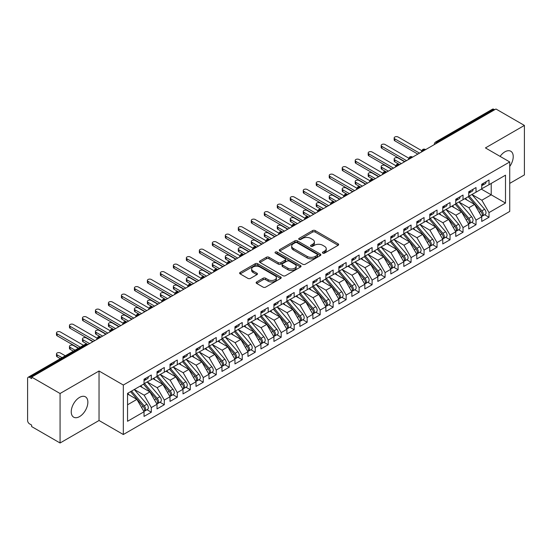 <?xml version="1.0" encoding="UTF-8"?>
<svg xmlns="http://www.w3.org/2000/svg" width="552" height="552" viewBox="0 0 552 552"><rect width="100%" height="100%" fill="white"/><g stroke="black" fill="none" stroke-linecap="round" stroke-linejoin="round"><path stroke-width="0.83" d="M322.796 253.113A1.263 0.731 0 0 0 324.576 253.113L338.128 245.295A1.801 1.042 0 0 0 338.652 244.557A1.801 1.042 0 0 0 338.128 243.818L315.178 230.57A1.801 1.042 0 0 0 312.625 230.57L299.08 238.395A1.263 0.731 0 0 0 298.715 238.906A1.263 0.731 0 0 0 299.08 239.423A1.263 0.731 0 0 0 300.868 239.423L302.62 238.409A5.768 3.333 0 0 1 310.776 238.409L312.687 239.513A5.768 3.333 0 0 1 314.378 241.873A5.768 3.333 0 0 1 312.687 244.225L310.935 245.24A1.263 0.731 0 0 0 310.569 245.75A1.263 0.731 0 0 0 310.935 246.268A1.263 0.731 0 0 0 312.722 246.268L314.474 245.254A5.768 3.333 0 0 1 322.637 245.254L324.548 246.358A5.768 3.333 0 0 1 326.239 248.717A5.768 3.333 0 0 1 324.548 251.07L322.796 252.085A1.263 0.731 0 0 0 322.423 252.595A1.263 0.731 0 0 0 322.796 253.113L322.796 252.085M79.55 416.601A11.758 6.79 120 0 0 87.23 406.244A11.758 6.79 120 0 0 85.429 396.819A11.758 6.79 120 0 0 79.55 397.406A11.758 6.79 120 0 0 71.87 407.762A11.758 6.79 120 0 0 73.678 417.181A11.758 6.79 120 0 0 79.55 416.601M509.724 166.476A11.758 6.79 120 0 0 510.793 151.241A11.758 6.79 120 0 0 504.914 151.821A11.758 6.79 120 0 0 500.098 156.388M256.659 281.948A1.801 1.042 0 0 0 256.135 282.686A1.801 1.042 0 0 0 256.659 283.417L263.097 287.137A1.801 1.042 0 0 0 265.65 287.137L280.692 278.45A1.801 1.042 0 0 0 281.216 277.718A1.801 1.042 0 0 0 280.692 276.98L257.743 263.732A1.801 1.042 0 0 0 255.196 263.732L240.148 272.419A1.801 1.042 0 0 0 239.623 273.15A1.801 1.042 0 0 0 240.148 273.889L247.924 278.38A1.801 1.042 0 0 0 250.477 278.38L256.915 274.661A1.801 1.042 0 0 0 257.446 273.923A1.801 1.042 0 0 0 256.915 273.192L253.057 270.963A4.823 2.788 0 0 1 251.643 268.996A4.823 2.788 0 0 1 254.624 266.423A4.823 2.788 0 0 1 259.882 267.023L274.986 275.745A4.823 2.788 0 0 1 276.4 277.718A4.823 2.788 0 0 1 273.419 280.285A4.823 2.788 0 0 1 268.168 279.685L265.65 278.229A1.801 1.042 0 0 0 263.097 278.229L256.659 281.948L256.659 283.417M509.724 183.388L524.4 174.915L524.4 125.428L495.958 109.006L31.63 377.085L31.63 378.582L29.546 377.382A2.753 1.594 -120 0 0 28.173 377.244A2.753 1.594 -120 0 0 27.6 378.506L27.6 420.5A2.753 1.594 -120 0 0 29.546 423.874L31.63 425.074L31.63 426.572L60.071 442.994L99.036 420.5L123.324 434.521L123.324 385.034L99.036 371.006L60.071 393.507L31.63 377.085M524.4 125.428L485.436 147.922L509.724 161.943L123.324 385.034M302.744 264.242A1.801 1.042 0 0 0 305.297 264.242L320.339 255.562A1.801 1.042 0 0 0 320.871 254.824A1.801 1.042 0 0 0 320.339 254.086L297.39 240.838A1.801 1.042 0 0 0 294.844 240.838L279.802 249.525A1.801 1.042 0 0 0 279.271 250.263A1.801 1.042 0 0 0 279.802 250.994L302.744 264.242M275.903 253.389A1.263 0.731 0 0 1 277.187 253.561L277.187 252.064L300.516 265.533A1.801 1.042 0 0 1 301.047 266.271A1.801 1.042 0 0 1 300.516 267.002L285.474 275.69A1.801 1.042 0 0 1 282.921 275.69L259.971 262.442L259.971 260.972A1.801 1.042 0 0 0 259.447 261.703A1.801 1.042 0 0 0 259.971 262.442M259.971 260.972L266.416 257.253A1.801 1.042 0 0 1 268.962 257.253L278.27 262.628A1.801 1.042 0 0 0 280.816 262.628L285.087 260.158A1.801 1.042 0 0 0 285.619 259.426A1.801 1.042 0 0 0 285.087 258.688L275.4 253.092A1.263 0.731 0 0 1 275.034 252.581A1.263 0.731 0 0 1 275.807 251.905A1.263 0.731 0 0 1 277.187 252.064M123.324 434.521L509.724 211.437L509.724 161.943M481.344 189.129L505.501 203.074L505.501 175.177L489.01 184.706L489.01 180.055L481.73 184.251L481.73 188.901L476.017 192.2L476.017 187.556L468.745 191.751L468.745 196.402L463.031 199.7L463.031 195.049L455.759 199.251L455.759 203.902L450.046 207.2L450.046 202.549L442.766 206.752L442.766 211.395L437.053 214.7L437.053 210.05L429.78 214.245L429.78 218.896L424.067 222.194L424.067 217.55L416.794 221.745L416.794 226.396L411.074 229.694L411.074 225.043L403.802 229.246L403.802 233.896L398.089 237.194L398.089 232.544L390.816 236.746L390.816 241.397L385.103 244.695L385.103 240.044L377.83 244.246L377.83 248.89L372.11 252.188L372.11 247.544L364.837 251.74L364.837 256.39L359.124 259.688L359.124 255.038L351.852 259.24L351.852 263.89L346.138 267.189L346.138 262.538L338.866 266.74L338.866 271.391L333.146 274.689L333.146 270.038L325.873 274.24L325.873 278.884L320.16 282.189L320.16 277.539L312.887 281.734L312.887 286.385L307.174 289.683L307.174 285.039L299.902 289.234L299.902 293.885L294.181 297.183L294.181 292.532L286.909 296.734L286.909 301.385L281.196 304.683L281.196 300.033L273.923 304.235L273.923 308.878L268.21 312.184L268.21 307.533L260.93 311.728L260.93 316.379L255.217 319.677L255.217 315.033L247.945 319.228L247.945 323.879L242.231 327.177L242.231 322.527L234.959 326.729L234.959 331.379L229.246 334.678L229.246 330.027L221.966 334.229L221.966 338.88L216.253 342.178L216.253 337.527L208.98 341.722L208.98 346.373L203.267 349.671L203.267 345.028L195.994 349.223L195.994 353.873L190.274 357.172L190.274 352.521L183.002 356.723L183.002 361.374L177.289 364.672L177.289 360.021L170.016 364.223L170.016 368.874L164.303 372.172L164.303 367.522L157.03 371.724L157.03 376.367L151.31 379.672L151.31 375.022L144.037 379.217L144.037 383.868L127.546 393.39L127.546 421.286L144.037 411.764L136.896 399.393L127.546 393.99M505.501 203.074L489.01 212.596L481.861 200.224L471.994 194.525M484.69 214.756L489.01 217.246L489.01 212.596M489.01 217.246L481.73 221.449L481.73 216.798L476.017 220.096L468.876 207.724L459.002 202.025L471.615 216.75L468.883 218.33A3.671 2.118 60 0 1 470.304 221.821A3.671 2.118 60 0 1 469.545 223.498A3.671 2.118 60 0 1 468.952 223.67M471.705 222.256L476.017 224.747L476.017 220.096M476.017 224.747L468.745 228.949L468.745 224.298L463.031 227.596L455.89 215.225L446.016 209.525L458.622 224.25L455.897 225.823A3.671 2.118 60 0 1 457.318 229.315A3.671 2.118 60 0 1 456.552 230.998A3.671 2.118 60 0 1 455.959 231.171M458.712 229.756L463.031 232.247L463.031 227.596M463.031 232.247L455.759 236.442L455.759 231.799L450.046 235.097L442.897 222.725L433.03 217.026M445.726 237.25L450.046 239.747L450.046 235.097M450.046 239.747L442.766 243.943L442.766 239.292L437.053 242.59L429.911 230.218L420.037 224.519L432.651 239.251L429.918 240.824A3.671 2.118 60 0 1 431.34 244.315A3.671 2.118 60 0 1 430.581 245.999A3.671 2.118 60 0 1 429.987 246.164M432.74 244.75L437.053 247.241L437.053 242.59M437.053 247.241L429.78 251.443L429.78 246.792L424.067 250.09L416.926 237.719L407.052 232.019M419.748 252.25L424.067 254.741L424.067 250.09M424.067 254.741L416.794 258.943L416.794 254.293L411.074 257.591L403.933 245.219L394.066 239.52L406.672 254.244L403.947 255.817A3.671 2.118 60 0 1 405.361 259.316A3.671 2.118 60 0 1 404.602 260.993A3.671 2.118 60 0 1 404.009 261.165M406.762 259.75L411.074 262.241L411.074 257.591M411.074 262.241L403.802 266.437L403.802 261.793L398.089 265.091L390.947 252.719L381.073 247.02M393.769 267.244L398.089 269.742L398.089 265.091M398.089 269.742L390.816 273.937L390.816 269.286L385.103 272.591L377.954 260.213L368.087 254.513M380.783 274.744L385.103 277.235L385.103 272.591M385.103 277.235L377.83 281.437L377.83 276.787L372.11 280.085L364.969 267.713L355.102 262.014M367.798 282.244L372.11 284.735L372.11 280.085M372.11 284.735L364.837 288.938L364.837 284.287L359.124 287.585L351.983 275.213L342.109 269.514L354.722 284.239L351.99 285.819A3.671 2.118 60 0 1 353.411 289.31A3.671 2.118 60 0 1 352.652 290.987A3.671 2.118 60 0 1 352.052 291.159M354.805 289.745L359.124 292.236L359.124 287.585M359.124 292.236L351.852 296.431L351.852 291.787L346.138 295.085L338.99 282.714L329.123 277.014M341.819 297.238L346.138 299.736L346.138 295.085M346.138 299.736L338.866 303.931L338.866 299.281L333.146 302.586L326.004 290.207L316.13 284.508L328.744 299.239L326.018 300.812A3.671 2.118 60 0 1 327.433 304.304A3.671 2.118 60 0 1 326.674 305.987A3.671 2.118 60 0 1 326.08 306.153M328.833 304.738L333.146 307.229L333.146 302.586M333.146 307.229L325.873 311.431L325.873 306.781L320.16 310.079L313.018 297.707L303.145 292.008M315.841 312.239L320.16 314.73L320.16 310.079M320.16 314.73L312.887 318.932L312.887 314.281L307.174 317.579L300.026 305.208L290.159 299.508M302.855 319.739L307.174 322.23L307.174 317.579M307.174 322.23L299.902 326.432L299.902 321.781L294.181 325.08L287.04 312.708L277.166 307.009M289.869 327.239L294.181 329.73L294.181 325.08M294.181 329.73L286.909 333.925L286.909 329.282L281.196 332.58L274.054 320.208L264.18 314.509L276.787 329.233L274.061 330.807A3.671 2.118 60 0 1 275.482 334.298A3.671 2.118 60 0 1 274.717 335.982A3.671 2.118 60 0 1 274.123 336.154M276.876 334.733L281.196 337.224L281.196 332.58M281.196 337.224L273.923 341.426L273.923 336.775L268.21 340.073L261.062 327.702L251.194 322.002M263.89 342.233L268.21 344.724L268.21 340.073M268.21 344.724L260.93 348.926L260.93 344.275L255.217 347.574L248.076 335.202L238.202 329.503L250.815 344.227L248.083 345.807A3.671 2.118 60 0 1 249.504 349.299A3.671 2.118 60 0 1 248.745 350.975A3.671 2.118 60 0 1 248.152 351.148M250.905 349.733L255.217 352.224L255.217 347.574M255.217 352.224L247.945 356.426L247.945 351.776L242.231 355.074L235.09 342.702L225.216 337.003L237.822 351.727L235.097 353.301A3.671 2.118 60 0 1 236.518 356.792A3.671 2.118 60 0 1 235.752 358.476A3.671 2.118 60 0 1 235.159 358.648M237.912 357.234L242.231 359.725L242.231 355.074M242.231 359.725L234.959 363.92L234.959 359.276L229.246 362.574L222.097 350.203L212.23 344.503M224.926 364.727L229.246 367.225L229.246 362.574M229.246 367.225L221.966 371.42L221.966 366.769L216.253 370.075L209.111 357.696L199.237 351.997L211.851 366.728L209.118 368.301A3.671 2.118 60 0 1 210.54 371.793A3.671 2.118 60 0 1 209.781 373.476A3.671 2.118 60 0 1 209.187 373.642M211.94 372.227L216.253 374.718L216.253 370.075M216.253 374.718L208.98 378.92L208.98 374.27L203.267 377.568L196.126 365.196L186.252 359.497M198.948 379.728L203.267 382.219L203.267 377.568M203.267 382.219L195.994 386.421L195.994 381.77L190.274 385.068L183.133 372.697L173.266 366.997L185.872 381.722L183.147 383.302A3.671 2.118 60 0 1 184.561 386.793A3.671 2.118 60 0 1 183.802 388.47A3.671 2.118 60 0 1 183.209 388.642M185.962 387.228L190.274 389.719L190.274 385.068M190.274 389.719L183.002 393.914L183.002 389.27L177.289 392.569L170.147 380.197L160.273 374.497M172.969 394.721L177.289 397.219L177.289 392.569M177.289 397.219L170.016 401.414L170.016 396.764L164.303 400.069L157.154 387.69L147.287 381.991M159.983 402.222L164.303 404.713L164.303 400.069M164.303 404.713L157.03 408.915L157.03 404.264L151.31 407.562L144.169 395.191L134.295 389.491M146.998 409.722L151.31 412.213L151.31 407.562M151.31 412.213L144.037 416.415L144.037 411.764M144.037 383.716L151.31 379.672M127.546 404.788L136.896 399.393M157.03 376.222L164.303 372.172M144.169 395.191L149.882 391.892L140.015 386.193M157.03 404.264L149.882 391.892M170.016 368.722L177.289 364.672M157.154 387.69L162.874 384.392L153.001 378.693M170.016 396.764L162.874 384.392M183.002 361.222L190.274 357.172M170.147 380.197L175.86 376.892L165.986 371.192M183.002 389.27L175.86 376.892M195.994 353.722L203.267 349.671M183.133 372.697L188.846 369.398L178.979 363.699M195.994 381.77L188.846 369.398M208.98 346.228L216.253 342.178M196.126 365.196L201.839 361.898L191.965 356.199M208.98 374.27L201.839 361.898M221.966 338.728L229.246 334.678M209.111 357.696L214.825 354.398L204.951 348.698M221.966 366.769L214.825 354.398M234.959 331.228L242.231 327.177M222.097 350.203L227.81 346.897L217.943 341.198M234.959 359.276L227.81 346.897M247.945 323.727L255.217 319.677M235.09 342.702L240.803 339.404L230.929 333.705M247.945 351.776L240.803 339.404M260.93 316.227L268.21 312.184M248.076 335.202L253.789 331.904L243.922 326.204M260.93 344.275L253.789 331.904M273.923 308.734L281.196 304.683M261.062 327.702L266.782 324.403L256.908 318.704M273.923 336.775L266.782 324.403M286.909 301.233L294.181 297.183M274.054 320.208L279.767 316.903L269.893 311.204M286.909 329.282L279.767 316.903M299.902 293.733L307.174 289.683M287.04 312.708L292.753 309.41L282.886 303.71M299.902 321.781L292.753 309.41M312.887 286.233L320.16 282.189M300.026 305.208L305.746 301.909L295.872 296.21M312.887 314.281L305.746 301.909M325.873 278.739L333.146 274.689M313.018 297.707L318.732 294.409L308.858 288.71M325.873 306.781L318.732 294.409M338.866 271.239L346.138 267.189M326.004 290.207L331.717 286.909L321.85 281.209M338.866 299.281L331.717 286.909M351.852 263.739L359.124 259.688M338.99 282.714L344.71 279.409L334.836 273.716M351.852 291.787L344.71 279.409M364.837 256.238L372.11 252.188M351.983 275.213L357.696 271.915L347.822 266.216M364.837 284.287L357.696 271.915M377.83 248.745L385.103 244.695M364.969 267.713L370.682 264.415L360.815 258.715M377.83 276.787L370.682 264.415M390.816 241.245L398.089 237.194M377.954 260.213L383.674 256.915L373.801 251.215M390.816 269.286L383.674 256.915M403.802 233.744L411.074 229.694M390.947 252.719L396.66 249.414L386.786 243.715M403.802 261.793L396.66 249.414M416.794 226.244L424.067 222.194M403.933 245.219L409.646 241.921L399.779 236.221M416.794 254.293L409.646 241.921M429.78 218.751L437.053 214.7M416.926 237.719L422.639 234.421L412.765 228.721M429.78 246.792L422.639 234.421M442.766 211.25L450.046 207.2M429.911 230.218L435.625 226.92L425.751 221.221M442.766 239.292L435.625 226.92M455.759 203.75L463.031 199.7M442.897 222.725L448.61 219.42L438.743 213.721M455.759 231.799L448.61 219.42M468.745 196.25L476.017 192.2M455.89 215.225L461.603 211.927L451.729 206.227M468.745 224.298L461.603 211.927M494.654 109.751L493.874 109.303L437.087 142.092L437.867 142.54M435.528 143.893A2.753 1.594 120 0 1 437.087 142.092A2.753 1.594 60 0 0 435.707 141.954L492.501 109.165A2.753 1.594 60 0 1 493.874 109.303M481.73 188.749L489.01 184.706M481.861 200.224L491.218 194.828L491.218 183.43L505.501 175.177M468.876 207.724L474.589 204.426L464.722 198.727M481.73 216.798L474.589 204.426M60.071 393.507L60.071 442.994M99.036 420.5L99.036 371.006M424.812 150.075L424.033 149.626A2.753 1.594 -120 0 0 422.653 149.488A2.753 1.594 -120 0 0 422.625 149.509L421.342 151.841A2.753 1.594 0 0 0 421.369 152.062M411.827 157.575L411.047 157.127A2.753 1.594 -120 0 0 409.667 156.989A2.753 1.594 -120 0 0 409.632 157.01L408.356 159.335A2.753 1.594 0 0 0 408.383 159.562M398.834 165.076L398.054 164.627A2.753 1.594 -120 0 0 396.681 164.489A2.753 1.594 -120 0 0 396.647 164.51L395.363 166.835A2.753 1.594 0 0 0 395.391 167.063M385.848 172.576L385.068 172.127A2.753 1.594 -120 0 0 383.688 171.989A2.753 1.594 -120 0 0 383.661 172.01L382.377 174.335A2.753 1.594 0 0 0 382.405 174.563M372.862 180.069L372.082 179.621A2.753 1.594 -120 0 0 370.702 179.49A2.753 1.594 -120 0 0 370.668 179.503L369.392 181.836A2.753 1.594 0 0 0 369.419 182.063M359.869 187.57L359.09 187.121A2.753 1.594 -120 0 0 357.717 186.983A2.753 1.594 -120 0 0 357.682 187.004L356.399 189.336A2.753 1.594 0 0 0 356.426 189.557M346.884 195.07L346.104 194.621A2.753 1.594 -120 0 0 344.724 194.483A2.753 1.594 -120 0 0 344.696 194.504L343.413 196.829A2.753 1.594 0 0 0 343.441 197.057M333.898 202.57L333.118 202.122A2.753 1.594 -120 0 0 331.738 201.984A2.753 1.594 -120 0 0 331.704 202.004L330.427 204.33A2.753 1.594 0 0 0 330.455 204.557M320.905 210.07L320.125 209.615A2.753 1.594 -120 0 0 318.752 209.484A2.753 1.594 -120 0 0 318.718 209.498L317.434 211.83A2.753 1.594 0 0 0 317.462 212.058M307.919 217.564L307.14 217.115A2.753 1.594 -120 0 0 305.76 216.977A2.753 1.594 -120 0 0 305.732 216.998L304.449 219.33A2.753 1.594 0 0 0 304.476 219.551L304.449 219.33M294.934 225.064L294.154 224.616A2.753 1.594 -120 0 0 292.774 224.478A2.753 1.594 -120 0 0 292.739 224.498L291.463 226.824A2.753 1.594 0 0 0 291.49 227.051M281.941 232.564L281.161 232.116A2.753 1.594 -120 0 0 279.788 231.978A2.753 1.594 -120 0 0 279.754 231.999L278.47 234.324A2.753 1.594 0 0 0 278.498 234.552L278.47 234.324M268.955 240.065L268.175 239.609A2.753 1.594 -120 0 0 266.795 239.478A2.753 1.594 -120 0 0 266.768 239.492L265.484 241.824A2.753 1.594 0 0 0 265.512 242.052M255.962 247.558L255.19 247.11A2.753 1.594 -120 0 0 253.81 246.972A2.753 1.594 -120 0 0 253.775 246.992L252.492 249.325A2.753 1.594 0 0 0 252.526 249.545M242.977 255.058L242.197 254.61A2.753 1.594 -120 0 0 240.824 254.472A2.753 1.594 -120 0 0 240.789 254.493L239.506 256.818A2.753 1.594 0 0 0 239.533 257.046M229.991 262.559L229.211 262.11A2.753 1.594 -120 0 0 227.831 261.972A2.753 1.594 -120 0 0 227.803 261.993L226.52 264.318A2.753 1.594 0 0 0 226.548 264.546M216.998 270.059L216.218 269.604A2.753 1.594 -120 0 0 214.845 269.473A2.753 1.594 -120 0 0 214.811 269.493L213.527 271.819A2.753 1.594 0 0 0 213.555 272.046M204.012 277.552L203.233 277.104A2.753 1.594 -120 0 0 201.853 276.966A2.753 1.594 -120 0 0 201.825 276.987L200.542 279.319A2.753 1.594 0 0 0 200.569 279.547M191.026 285.053L190.247 284.604A2.753 1.594 -120 0 0 188.867 284.466A2.753 1.594 -120 0 0 188.832 284.487L187.556 286.819A2.753 1.594 0 0 0 187.583 287.04M178.034 292.553L177.254 292.105A2.753 1.594 -120 0 0 175.881 291.967A2.753 1.594 -120 0 0 175.846 291.987L174.563 294.313A2.753 1.594 0 0 0 174.591 294.54M165.048 300.053L164.268 299.605A2.753 1.594 -120 0 0 162.888 299.467A2.753 1.594 -120 0 0 162.861 299.488L161.577 301.813A2.753 1.594 0 0 0 161.605 302.041M152.062 307.554L151.282 307.098A2.753 1.594 -120 0 0 149.902 306.967A2.753 1.594 -120 0 0 149.868 306.981L148.591 309.313A2.753 1.594 0 0 0 148.619 309.541M139.07 315.047L138.29 314.599A2.753 1.594 -120 0 0 136.917 314.461A2.753 1.594 -120 0 0 136.882 314.481L135.599 316.813A2.753 1.594 0 0 0 135.626 317.034M126.084 322.547L125.304 322.099A2.753 1.594 -120 0 0 123.924 321.961A2.753 1.594 -120 0 0 123.896 321.982L122.613 324.307A2.753 1.594 0 0 0 122.641 324.535M113.098 330.048L112.318 329.599A2.753 1.594 -120 0 0 110.938 329.461A2.753 1.594 -120 0 0 110.904 329.482L109.627 331.807A2.753 1.594 0 0 0 109.655 332.035M100.105 337.548L99.325 337.093A2.753 1.594 -120 0 0 97.952 336.962A2.753 1.594 -120 0 0 97.918 336.975L96.635 339.307A2.753 1.594 0 0 0 96.662 339.535M323.299 253.292L324.548 252.568A5.768 3.333 0 0 0 326.239 250.215L326.239 248.717M314.378 241.873L314.378 243.37A5.768 3.333 0 0 1 312.687 245.723L311.445 246.447M338.1 245.309L315.178 232.075A1.801 1.042 0 0 0 312.625 232.075L299.584 239.602M320.339 254.086L320.339 255.562L297.39 242.342A1.801 1.042 0 0 0 294.844 242.342L279.823 251.008M317.152 255.341A1.263 0.731 0 0 0 317.524 254.824A1.263 0.731 0 0 0 317.152 254.306L297.01 242.68A1.263 0.731 0 0 0 295.223 242.68L293.374 243.749A5.768 3.333 0 0 0 291.684 246.102A5.768 3.333 0 0 0 293.374 248.455L307.147 256.404A5.768 3.333 0 0 0 315.302 256.404L317.152 255.341L317.152 256.839A1.263 0.731 0 0 0 317.524 256.321L317.524 254.824M291.684 246.102L291.684 247.6A5.768 3.333 0 0 0 293.374 249.959L293.374 248.455M317.152 256.839L315.302 257.908A5.768 3.333 0 0 1 307.147 257.908L293.374 249.959M259.999 262.455L266.416 258.75L266.416 257.253M285.619 259.426L285.619 260.923A1.801 1.042 0 0 1 285.087 261.662L280.816 264.125A1.801 1.042 0 0 1 278.27 264.125L268.962 258.75A1.801 1.042 0 0 0 266.416 258.75M277.187 253.561L300.495 267.016M287.923 268.203A4.823 2.788 0 0 0 293.181 268.803A4.823 2.788 0 0 0 296.162 266.23A4.823 2.788 0 0 0 294.747 264.263L289.427 261.193A1.801 1.042 0 0 0 286.874 261.193L282.603 263.656A1.801 1.042 0 0 0 282.072 264.394A1.801 1.042 0 0 0 282.603 265.126L287.923 268.203L287.923 269.7A4.823 2.788 0 0 0 293.181 270.308A4.823 2.788 0 0 0 296.162 267.734L296.162 266.23M282.072 264.394L282.072 265.892A1.801 1.042 0 0 0 282.603 266.63L282.603 265.126M287.923 269.7L282.603 266.63M276.4 277.718L276.4 279.215A4.823 2.788 0 0 1 273.419 281.789A4.823 2.788 0 0 1 268.168 281.182L265.65 279.733A1.801 1.042 0 0 0 263.097 279.733L256.687 283.431M251.643 268.996L251.643 270.494A4.823 2.788 0 0 0 253.057 272.46L253.057 270.963M256.894 274.675L253.057 272.46M280.664 278.463L257.743 265.229A1.801 1.042 0 0 0 255.196 265.229L240.175 273.902M469.248 196.112L481.875 210.829A3.671 2.118 60 0 1 483.29 214.321A3.671 2.118 60 0 1 482.531 216.004L485.256 214.424A3.671 2.118 -120 0 0 486.022 212.748A3.671 2.118 -120 0 0 484.601 209.256L471.974 194.539M482.531 216.004A3.671 2.118 60 0 1 481.937 216.17M468.206 196.712L480.833 211.43A3.671 2.118 60 0 1 482.255 214.921A3.671 2.118 60 0 1 481.585 216.543M394.846 159.88L394.846 161.833A2.298 1.325 180 0 1 394.169 160.894L394.169 158.948A2.298 1.325 0 0 0 394.846 159.88L401.338 163.633M404.582 161.757L398.089 158.01A2.298 1.325 0 0 0 395.584 157.72A2.298 1.325 0 0 0 394.169 158.948M466.978 200.031L465.481 198.285M394.846 161.833L399.434 164.489A2.753 1.594 120 0 0 398.054 164.627A2.753 1.594 120 0 0 396.564 166.387M481.73 185.679A3.671 2.118 -120 0 0 482.255 184.182A3.671 2.118 -120 0 0 482.248 183.954M481.937 185.431A3.671 2.118 -120 0 0 482.531 185.265A3.671 2.118 -120 0 0 483.29 183.581A3.671 2.118 -120 0 0 483.283 183.361M486.015 181.78A3.671 2.118 60 0 1 486.022 182.008A3.671 2.118 60 0 1 485.256 183.692L482.531 185.265M421.631 150.606L398.089 137.013A2.298 1.325 -0 0 0 395.584 136.724A2.298 1.325 -0 0 0 394.169 137.952A2.298 1.325 -0 0 0 394.846 138.883L394.846 140.836A2.298 1.325 180 0 1 394.169 139.897L394.169 137.952M417.829 154.111L394.846 140.836M419.52 153.132L394.846 138.883M469.545 223.498L472.27 221.925A3.671 2.118 -120 0 0 473.029 220.241A3.671 2.118 -120 0 0 471.615 216.75M455.221 204.212L467.848 218.93A3.671 2.118 60 0 1 469.262 222.422A3.671 2.118 60 0 1 468.6 224.043M381.853 167.38L381.853 169.333A2.298 1.325 180 0 1 381.184 168.394L381.184 166.442A2.298 1.325 0 0 0 381.853 167.38L388.346 171.134M391.596 169.257L385.103 165.51A2.298 1.325 0 0 0 382.598 165.22A2.298 1.325 0 0 0 381.184 166.442M453.992 207.531L452.495 205.786M381.853 169.333L386.662 172.107M456.262 203.612L468.883 218.33M456.552 230.998L459.285 229.425A3.671 2.118 -120 0 0 460.044 227.741A3.671 2.118 -120 0 0 458.622 224.25M442.235 211.706L454.862 226.423A3.671 2.118 60 0 1 456.276 229.915A3.671 2.118 60 0 1 455.607 231.536M368.867 174.88L368.867 176.833A2.298 1.325 180 0 1 368.191 175.895L368.191 173.942A2.298 1.325 0 0 0 368.867 174.88L375.36 178.627M378.61 176.757L372.11 173.004A2.298 1.325 0 0 0 369.612 172.721A2.298 1.325 0 0 0 368.191 173.942M441 215.025L439.502 213.286M368.867 176.833L373.456 179.49A2.753 1.594 120 0 0 372.082 179.621A2.753 1.594 120 0 0 370.585 181.387M443.27 211.105L455.897 225.823M430.284 218.606L442.911 233.323A3.671 2.118 60 0 1 444.325 236.815A3.671 2.118 60 0 1 443.566 238.498L446.292 236.925A3.671 2.118 -120 0 0 447.058 235.242A3.671 2.118 -120 0 0 445.636 231.75L433.009 217.033M443.566 238.498A3.671 2.118 60 0 1 442.973 238.671M429.242 219.206L441.869 233.924A3.671 2.118 60 0 1 443.291 237.415A3.671 2.118 60 0 1 442.621 239.037M355.874 182.381L355.874 184.327A2.298 1.325 180 0 1 355.205 183.388L355.205 181.442A2.298 1.325 0 0 0 355.874 182.381L362.374 186.127M365.617 184.251L359.124 180.504A2.298 1.325 0 0 0 356.62 180.214A2.298 1.325 0 0 0 355.205 181.442M428.014 222.525L426.517 220.779M355.874 184.327L360.684 187.1M430.581 245.999L433.306 244.419A3.671 2.118 -120 0 0 434.065 242.742A3.671 2.118 -120 0 0 432.651 239.251M416.256 226.706L428.883 241.424A3.671 2.118 60 0 1 430.298 244.915A3.671 2.118 60 0 1 429.635 246.537M342.889 189.881L342.889 191.827A2.298 1.325 180 0 1 342.219 190.888L342.219 188.943A2.298 1.325 0 0 0 342.889 189.881L349.382 193.628M352.631 191.751L346.138 188.004A2.298 1.325 0 0 0 343.634 187.714A2.298 1.325 0 0 0 342.219 188.943M415.028 230.025L413.531 228.28M342.889 191.827L347.484 194.483A2.753 1.594 120 0 0 346.104 194.621A2.753 1.594 120 0 0 344.607 196.381M417.298 226.106L429.918 240.824M468.745 193.179A3.671 2.118 -120 0 0 469.262 191.682A3.671 2.118 -120 0 0 469.255 191.454M468.952 192.931A3.671 2.118 -120 0 0 469.545 192.765A3.671 2.118 -120 0 0 470.304 191.082A3.671 2.118 -120 0 0 470.297 190.854M473.023 189.281A3.671 2.118 60 0 1 473.029 189.508A3.671 2.118 60 0 1 472.27 191.185L469.545 192.765M408.646 158.107L385.103 144.514A2.298 1.325 -0 0 0 382.598 144.224A2.298 1.325 -0 0 0 381.184 145.445A2.298 1.325 -0 0 0 381.853 146.383L381.853 148.336A2.298 1.325 180 0 1 381.184 147.398L381.184 145.445M404.844 161.605L381.853 148.336M406.534 160.632L381.853 146.383M455.759 200.68A3.671 2.118 -120 0 0 456.276 199.182A3.671 2.118 -120 0 0 456.269 198.955M455.959 200.431A3.671 2.118 -120 0 0 456.552 200.259A3.671 2.118 -120 0 0 457.318 198.582A3.671 2.118 -120 0 0 457.311 198.354M460.037 196.781A3.671 2.118 60 0 1 460.044 197.002A3.671 2.118 60 0 1 459.285 198.685L456.552 200.259M395.66 165.6L372.11 152.007A2.298 1.325 -0 0 0 369.612 151.724A2.298 1.325 -0 0 0 368.191 152.945A2.298 1.325 -0 0 0 368.867 153.884L368.867 155.836A2.298 1.325 180 0 1 368.191 154.898L368.191 152.945M391.858 169.105L368.867 155.836M393.541 168.132L368.867 153.884M442.766 208.18A3.671 2.118 -120 0 0 443.291 206.676A3.671 2.118 -120 0 0 443.284 206.455M442.973 207.931A3.671 2.118 -120 0 0 443.566 207.759A3.671 2.118 -120 0 0 444.325 206.075A3.671 2.118 -120 0 0 444.319 205.855M447.051 204.281A3.671 2.118 60 0 1 447.058 204.502A3.671 2.118 60 0 1 446.292 206.186L443.566 207.759M382.667 173.1L359.124 159.507A2.298 1.325 -0 0 0 356.62 159.218A2.298 1.325 -0 0 0 355.205 160.446A2.298 1.325 -0 0 0 355.874 161.384L355.874 163.33A2.298 1.325 180 0 1 355.205 162.391L355.205 160.446M378.865 176.605L355.874 163.33M380.556 175.633L355.874 161.384M429.78 215.673A3.671 2.118 -120 0 0 430.298 214.176A3.671 2.118 -120 0 0 430.291 213.955M429.987 215.425A3.671 2.118 -120 0 0 430.581 215.259A3.671 2.118 -120 0 0 431.34 213.576A3.671 2.118 -120 0 0 431.333 213.355M434.058 211.775A3.671 2.118 60 0 1 434.065 212.002A3.671 2.118 60 0 1 433.306 213.686L430.581 215.259M369.681 180.601L346.138 167.008A2.298 1.325 -0 0 0 343.634 166.718A2.298 1.325 -0 0 0 342.219 167.946A2.298 1.325 -0 0 0 342.889 168.884L342.889 170.83A2.298 1.325 180 0 1 342.219 169.892L342.219 167.946M365.879 184.106L342.889 170.83M367.57 183.126L342.889 168.884M404.305 233.606L416.932 248.324A3.671 2.118 60 0 1 418.354 251.815A3.671 2.118 60 0 1 417.588 253.492L420.32 251.919A3.671 2.118 -120 0 0 421.079 250.242A3.671 2.118 -120 0 0 419.658 246.751L407.038 232.026M417.588 253.492A3.671 2.118 60 0 1 416.995 253.665M403.271 234.207L415.891 248.924A3.671 2.118 60 0 1 417.312 252.416A3.671 2.118 60 0 1 416.643 254.037M329.903 197.374L329.903 199.327A2.298 1.325 180 0 1 329.227 198.389L329.227 196.436A2.298 1.325 0 0 0 329.903 197.374L336.396 201.128M339.639 199.251L333.146 195.505A2.298 1.325 0 0 0 330.648 195.215A2.298 1.325 0 0 0 329.227 196.436M402.035 237.526L400.538 235.78M329.903 199.327L334.491 201.984A2.753 1.594 120 0 0 333.118 202.122A2.753 1.594 120 0 0 331.621 203.881M416.794 223.174A3.671 2.118 -120 0 0 417.312 221.676A3.671 2.118 -120 0 0 417.305 221.449M416.995 222.925A3.671 2.118 -120 0 0 417.588 222.76A3.671 2.118 -120 0 0 418.354 221.076A3.671 2.118 -120 0 0 418.347 220.848M421.072 219.275A3.671 2.118 60 0 1 421.079 219.503A3.671 2.118 60 0 1 420.32 221.179L417.588 222.76M356.695 188.101L333.146 174.508A2.298 1.325 -0 0 0 330.648 174.218A2.298 1.325 -0 0 0 329.227 175.439A2.298 1.325 -0 0 0 329.903 176.378L329.903 178.33A2.298 1.325 180 0 1 329.227 177.392L329.227 175.439M352.894 191.599L329.903 178.33M354.577 190.626L329.903 176.378M404.602 260.993L407.328 259.419A3.671 2.118 -120 0 0 408.094 257.736A3.671 2.118 -120 0 0 406.672 254.244M390.278 241.7L402.905 256.418A3.671 2.118 60 0 1 404.326 259.909A3.671 2.118 60 0 1 403.657 261.538M316.91 204.875L316.91 206.827A2.298 1.325 180 0 1 316.241 205.889L316.241 203.936A2.298 1.325 0 0 0 316.91 204.875L323.41 208.621M326.653 206.752L320.16 202.998A2.298 1.325 0 0 0 317.655 202.715A2.298 1.325 0 0 0 316.241 203.936M389.05 245.026L387.552 243.28M316.91 206.827L321.505 209.484A2.753 1.594 120 0 0 320.125 209.615A2.753 1.594 120 0 0 318.635 211.381M391.32 241.1L403.947 255.817M378.334 248.6L390.954 263.318A3.671 2.118 60 0 1 392.375 266.809A3.671 2.118 60 0 1 391.616 268.493L394.342 266.92A3.671 2.118 -120 0 0 395.101 265.236A3.671 2.118 -120 0 0 393.686 261.745L381.059 247.027M391.616 268.493A3.671 2.118 60 0 1 391.016 268.665M377.292 249.2L389.919 263.918A3.671 2.118 60 0 1 391.333 267.409A3.671 2.118 60 0 1 390.671 269.031M303.924 212.375L303.924 214.321A2.298 1.325 180 0 1 303.255 213.389L303.255 211.437A2.298 1.325 0 0 0 303.924 212.375L310.417 216.122M313.667 214.245L307.174 210.498A2.298 1.325 0 0 0 304.669 210.208A2.298 1.325 0 0 0 303.255 211.437M376.064 252.519L374.566 250.774M303.924 214.321L308.52 216.977A2.753 1.594 120 0 0 307.14 217.115A2.753 1.594 120 0 0 305.642 218.882M365.341 256.1L377.968 270.818A3.671 2.118 60 0 1 379.39 274.31A3.671 2.118 60 0 1 378.624 275.993L381.356 274.42A3.671 2.118 -120 0 0 382.115 272.736A3.671 2.118 -120 0 0 380.694 269.245L368.067 254.527M378.624 275.993A3.671 2.118 60 0 1 378.03 276.159M364.306 256.701L376.926 271.418A3.671 2.118 60 0 1 378.348 274.91A3.671 2.118 60 0 1 377.678 276.531M290.938 219.875L290.938 221.821A2.298 1.325 180 0 1 290.262 220.883L290.262 218.937A2.298 1.325 0 0 0 290.938 219.875L297.431 223.622M300.674 221.745L294.181 217.999A2.298 1.325 0 0 0 291.684 217.709A2.298 1.325 0 0 0 290.262 218.937M363.071 260.02L361.574 258.274M290.938 221.821L295.527 224.478A2.753 1.594 120 0 0 294.154 224.616A2.753 1.594 120 0 0 292.657 226.375M403.802 230.674A3.671 2.118 -120 0 0 404.326 229.177A3.671 2.118 -120 0 0 404.319 228.949M404.009 230.425A3.671 2.118 -120 0 0 404.602 230.253A3.671 2.118 -120 0 0 405.361 228.576A3.671 2.118 -120 0 0 405.354 228.349M408.087 226.775A3.671 2.118 60 0 1 408.094 226.996A3.671 2.118 60 0 1 407.328 228.68L404.602 230.253M343.703 195.594L320.16 182.001A2.298 1.325 -0 0 0 317.655 181.718A2.298 1.325 -0 0 0 316.241 182.94A2.298 1.325 -0 0 0 316.91 183.878L316.91 185.831A2.298 1.325 180 0 1 316.241 184.892L316.241 182.94M339.901 199.1L316.91 185.831M341.591 198.127L316.91 183.878M390.816 238.174A3.671 2.118 -120 0 0 391.333 236.67A3.671 2.118 -120 0 0 391.327 236.449M391.016 237.926A3.671 2.118 -120 0 0 391.616 237.753A3.671 2.118 -120 0 0 392.375 236.07A3.671 2.118 -120 0 0 392.368 235.849M395.094 234.276A3.671 2.118 60 0 1 395.101 234.496A3.671 2.118 60 0 1 394.342 236.18L391.616 237.753M330.717 203.095L307.174 189.502A2.298 1.325 -0 0 0 304.669 189.212A2.298 1.325 -0 0 0 303.255 190.44A2.298 1.325 -0 0 0 303.924 191.378L303.924 193.324A2.298 1.325 180 0 1 303.255 192.393L303.255 190.44M326.915 206.6L303.924 193.324M328.606 205.627L303.924 191.378M377.83 245.668A3.671 2.118 -120 0 0 378.348 244.17A3.671 2.118 -120 0 0 378.341 243.95M378.03 245.426A3.671 2.118 -120 0 0 378.624 245.254A3.671 2.118 -120 0 0 379.39 243.57A3.671 2.118 -120 0 0 379.383 243.349M382.108 241.769A3.671 2.118 60 0 1 382.115 241.997A3.671 2.118 60 0 1 381.356 243.68L378.624 245.254M317.731 210.595L294.181 197.002A2.298 1.325 -0 0 0 291.684 196.712A2.298 1.325 -0 0 0 290.262 197.94A2.298 1.325 -0 0 0 290.938 198.879L290.938 200.825A2.298 1.325 180 0 1 290.262 199.886L290.262 197.94M313.922 214.1L290.938 200.825M315.613 213.12L290.938 198.879M352.355 263.601L364.982 278.318A3.671 2.118 60 0 1 366.397 281.81A3.671 2.118 60 0 1 365.638 283.493L368.363 281.913A3.671 2.118 -120 0 0 369.122 280.237A3.671 2.118 -120 0 0 367.708 276.745L355.081 262.027M365.638 283.493A3.671 2.118 60 0 1 365.044 283.659M351.313 264.201L363.94 278.919A3.671 2.118 60 0 1 365.362 282.41A3.671 2.118 60 0 1 364.693 284.032M277.946 227.369L277.946 229.321A2.298 1.325 180 0 1 277.276 228.383L277.276 226.43A2.298 1.325 0 0 0 277.946 227.369L284.439 231.122M287.689 229.246L281.196 225.499A2.298 1.325 0 0 0 278.691 225.209A2.298 1.325 0 0 0 277.276 226.43M350.085 267.52L348.588 265.774M277.946 229.321L282.541 231.978A2.753 1.594 120 0 0 281.161 232.116A2.753 1.594 120 0 0 279.671 233.875M364.837 253.168A3.671 2.118 -120 0 0 365.362 251.671A3.671 2.118 -120 0 0 365.355 251.443M365.044 252.919A3.671 2.118 -120 0 0 365.638 252.754A3.671 2.118 -120 0 0 366.397 251.07A3.671 2.118 -120 0 0 366.39 250.843M369.115 249.269A3.671 2.118 60 0 1 369.122 249.497A3.671 2.118 60 0 1 368.363 251.174L365.638 252.754M304.738 218.095L281.196 204.502A2.298 1.325 -0 0 0 278.691 204.212A2.298 1.325 -0 0 0 277.276 205.441A2.298 1.325 -0 0 0 277.946 206.372L277.946 208.325A2.298 1.325 180 0 1 277.276 207.386L277.276 205.441M300.937 221.593L277.946 208.325M302.627 220.621L277.946 206.372M352.652 290.987L355.378 289.414A3.671 2.118 -120 0 0 356.137 287.73A3.671 2.118 -120 0 0 354.722 284.239M338.328 271.694L350.955 286.419A3.671 2.118 60 0 1 352.369 289.91A3.671 2.118 60 0 1 351.707 291.532M264.96 234.869L264.96 236.822A2.298 1.325 180 0 1 264.291 235.883L264.291 233.931A2.298 1.325 0 0 0 264.96 234.869L271.453 238.616M274.703 236.746L268.21 232.992A2.298 1.325 0 0 0 265.705 232.709A2.298 1.325 0 0 0 264.291 233.931M337.099 275.02L335.602 273.274M264.96 236.822L269.555 239.478A2.753 1.594 120 0 0 268.175 239.609A2.753 1.594 120 0 0 266.678 241.376M339.363 271.101L351.99 285.819M351.852 260.668A3.671 2.118 -120 0 0 352.369 259.171A3.671 2.118 -120 0 0 352.362 258.943M352.052 260.42A3.671 2.118 -120 0 0 352.652 260.247A3.671 2.118 -120 0 0 353.411 258.571A3.671 2.118 -120 0 0 353.404 258.343M356.13 256.77A3.671 2.118 60 0 1 356.137 256.99A3.671 2.118 60 0 1 355.378 258.674L352.652 260.247M291.753 225.589L268.21 211.996A2.298 1.325 -0 0 0 265.705 211.713A2.298 1.325 -0 0 0 264.291 212.934A2.298 1.325 -0 0 0 264.96 213.872L264.96 215.825A2.298 1.325 180 0 1 264.291 214.887L264.291 212.934M287.951 229.094L264.96 215.825M289.634 228.121L264.96 213.872M326.377 278.594L339.004 293.312A3.671 2.118 60 0 1 340.418 296.803A3.671 2.118 60 0 1 339.659 298.487L342.385 296.914A3.671 2.118 -120 0 0 343.151 295.23A3.671 2.118 -120 0 0 341.729 291.739L329.102 277.021M339.659 298.487A3.671 2.118 60 0 1 339.066 298.66M325.342 279.195L337.962 293.912A3.671 2.118 60 0 1 339.383 297.404A3.671 2.118 60 0 1 338.714 299.025M251.974 242.369L251.974 244.315A2.298 1.325 180 0 1 251.298 243.384L251.298 241.431A2.298 1.325 0 0 0 251.974 242.369L258.467 246.116M261.71 244.246L255.217 240.493A2.298 1.325 0 0 0 252.719 240.21A2.298 1.325 0 0 0 251.298 241.431M324.107 282.514L322.609 280.768M251.974 244.315L256.563 246.972A2.753 1.594 120 0 0 255.19 247.11A2.753 1.594 120 0 0 253.692 248.876M338.866 268.168A3.671 2.118 -120 0 0 339.383 266.664A3.671 2.118 -120 0 0 339.376 266.443M339.066 267.92A3.671 2.118 -120 0 0 339.659 267.748A3.671 2.118 -120 0 0 340.418 266.064A3.671 2.118 -120 0 0 340.411 265.843M343.144 264.27A3.671 2.118 60 0 1 343.151 264.491A3.671 2.118 60 0 1 342.385 266.174L339.659 267.748M278.76 233.089L255.217 219.496A2.298 1.325 -0 0 0 252.719 219.213A2.298 1.325 -0 0 0 251.298 220.434A2.298 1.325 -0 0 0 251.974 221.373L251.974 223.318A2.298 1.325 180 0 1 251.298 222.387L251.298 220.434M274.958 236.594L251.974 223.318M276.649 235.621L251.974 221.373M326.674 305.987L329.399 304.414A3.671 2.118 -120 0 0 330.158 302.731A3.671 2.118 -120 0 0 328.744 299.239M312.349 286.695L324.976 301.413A3.671 2.118 60 0 1 326.398 304.904A3.671 2.118 60 0 1 325.728 306.526M238.982 249.87L238.982 251.815A2.298 1.325 180 0 1 238.312 250.877L238.312 248.931A2.298 1.325 0 0 0 238.982 249.87L245.474 253.616M248.724 251.74L242.231 247.993A2.298 1.325 0 0 0 239.727 247.703A2.298 1.325 0 0 0 238.312 248.931M311.121 290.014L309.624 288.268M238.982 251.815L243.791 254.589M313.391 286.095L326.018 300.812M325.873 275.669A3.671 2.118 -120 0 0 326.398 274.165A3.671 2.118 -120 0 0 326.391 273.944M326.08 275.42A3.671 2.118 -120 0 0 326.674 275.248A3.671 2.118 -120 0 0 327.433 273.564A3.671 2.118 -120 0 0 327.426 273.343M330.151 271.77A3.671 2.118 60 0 1 330.158 271.991A3.671 2.118 60 0 1 329.399 273.675L326.674 275.248M265.774 240.589L242.231 226.996A2.298 1.325 -0 0 0 239.727 226.706A2.298 1.325 -0 0 0 238.312 227.935A2.298 1.325 -0 0 0 238.982 228.873L238.982 230.819A2.298 1.325 180 0 1 238.312 229.88L238.312 227.935M261.972 244.094L238.982 230.819M263.663 243.115L238.982 228.873M300.398 293.595L313.025 308.313A3.671 2.118 60 0 1 314.447 311.804A3.671 2.118 60 0 1 313.681 313.488L316.413 311.908A3.671 2.118 -120 0 0 317.172 310.231A3.671 2.118 -120 0 0 315.758 306.739L303.131 292.022M313.681 313.488A3.671 2.118 60 0 1 313.087 313.653M299.363 294.195L311.99 308.913A3.671 2.118 60 0 1 313.405 312.404A3.671 2.118 60 0 1 312.736 314.026M225.996 257.363L225.996 259.316A2.298 1.325 180 0 1 225.319 258.377L225.319 256.432A2.298 1.325 0 0 0 225.996 257.363L232.489 261.117M235.738 259.24L229.246 255.493A2.298 1.325 0 0 0 226.741 255.203A2.298 1.325 0 0 0 225.319 256.432M298.128 297.514L296.638 295.768M225.996 259.316L230.584 261.972A2.753 1.594 120 0 0 229.211 262.11A2.753 1.594 120 0 0 227.714 263.87M312.887 283.162A3.671 2.118 -120 0 0 313.405 281.665A3.671 2.118 -120 0 0 313.398 281.437M313.087 282.914A3.671 2.118 -120 0 0 313.681 282.748A3.671 2.118 -120 0 0 314.447 281.065A3.671 2.118 -120 0 0 314.44 280.844M317.165 279.264A3.671 2.118 60 0 1 317.172 279.491A3.671 2.118 60 0 1 316.413 281.175L313.681 282.748M252.788 248.089L229.246 234.496A2.298 1.325 -0 0 0 226.741 234.207A2.298 1.325 -0 0 0 225.319 235.435A2.298 1.325 -0 0 0 225.996 236.366L225.996 238.319A2.298 1.325 180 0 1 225.319 237.381L225.319 235.435M248.987 251.595L225.996 238.319M250.67 250.615L225.996 236.366M287.413 301.095L300.04 315.813A3.671 2.118 60 0 1 301.454 319.304A3.671 2.118 60 0 1 300.695 320.981L303.421 319.408A3.671 2.118 -120 0 0 304.186 317.724A3.671 2.118 -120 0 0 302.765 314.233L290.138 299.515M300.695 320.981A3.671 2.118 60 0 1 300.102 321.154M286.371 301.696L298.998 316.413A3.671 2.118 60 0 1 300.419 319.905A3.671 2.118 60 0 1 299.75 321.526M213.01 264.863L213.01 266.816A2.298 1.325 180 0 1 212.334 265.878L212.334 263.925A2.298 1.325 0 0 0 213.01 264.863L219.503 268.617M222.746 266.74L216.253 262.987A2.298 1.325 0 0 0 213.755 262.704A2.298 1.325 0 0 0 212.334 263.925M285.142 305.014L283.645 303.269M213.01 266.816L217.598 269.473A2.753 1.594 120 0 0 216.218 269.604A2.753 1.594 120 0 0 214.728 271.37M299.902 290.662A3.671 2.118 -120 0 0 300.419 289.165A3.671 2.118 -120 0 0 300.412 288.938M300.102 290.414A3.671 2.118 -120 0 0 300.695 290.248A3.671 2.118 -120 0 0 301.454 288.565A3.671 2.118 -120 0 0 301.447 288.337M304.18 286.764A3.671 2.118 60 0 1 304.186 286.992A3.671 2.118 60 0 1 303.421 288.668L300.695 290.248M239.796 255.59L216.253 241.99A2.298 1.325 -0 0 0 213.755 241.707A2.298 1.325 -0 0 0 212.334 242.928A2.298 1.325 -0 0 0 213.01 243.867L213.01 245.819A2.298 1.325 180 0 1 212.334 244.881L212.334 242.928M235.994 259.088L213.01 245.819M237.684 258.115L213.01 243.867M274.427 308.589L287.054 323.306A3.671 2.118 60 0 1 288.468 326.798A3.671 2.118 60 0 1 287.709 328.481L290.435 326.908A3.671 2.118 -120 0 0 291.194 325.225A3.671 2.118 -120 0 0 289.779 321.733L277.152 307.015M287.709 328.481A3.671 2.118 60 0 1 287.116 328.654M273.385 309.189L286.012 323.907A3.671 2.118 60 0 1 287.426 327.398A3.671 2.118 60 0 1 286.764 329.02M200.017 272.364L200.017 274.316A2.298 1.325 180 0 1 199.348 273.378L199.348 271.425A2.298 1.325 0 0 0 200.017 272.364L206.51 276.11M209.76 274.24L203.267 270.487A2.298 1.325 0 0 0 200.762 270.204A2.298 1.325 0 0 0 199.348 271.425M272.157 312.508L270.659 310.769M200.017 274.316L204.613 276.966A2.753 1.594 120 0 0 203.233 277.104A2.753 1.594 120 0 0 201.742 278.87M286.909 298.163A3.671 2.118 -120 0 0 287.426 296.659A3.671 2.118 -120 0 0 287.419 296.438M287.116 297.914A3.671 2.118 -120 0 0 287.709 297.742A3.671 2.118 -120 0 0 288.468 296.065A3.671 2.118 -120 0 0 288.461 295.837M291.187 294.264A3.671 2.118 60 0 1 291.194 294.485A3.671 2.118 60 0 1 290.435 296.169L287.709 297.742M226.81 263.083L203.267 249.49A2.298 1.325 -0 0 0 200.762 249.207A2.298 1.325 -0 0 0 199.348 250.429A2.298 1.325 -0 0 0 200.017 251.367L200.017 253.32A2.298 1.325 180 0 1 199.348 252.381L199.348 250.429M223.008 266.588L200.017 253.32M224.698 265.615L200.017 251.367M274.717 335.982L277.449 334.408A3.671 2.118 -120 0 0 278.208 332.725A3.671 2.118 -120 0 0 276.787 329.233M260.399 316.689L273.026 331.407A3.671 2.118 60 0 1 274.441 334.898A3.671 2.118 60 0 1 273.771 336.52M187.031 279.864L187.031 281.81A2.298 1.325 180 0 1 186.355 280.871L186.355 278.926A2.298 1.325 0 0 0 187.031 279.864L193.524 283.611M196.774 281.734L190.274 277.987A2.298 1.325 0 0 0 187.777 277.697A2.298 1.325 0 0 0 186.355 278.926M259.164 320.008L257.667 318.262M187.031 281.81L191.62 284.466A2.753 1.594 120 0 0 190.247 284.604A2.753 1.594 120 0 0 188.749 286.364M261.434 316.089L274.061 330.807M273.923 305.663A3.671 2.118 -120 0 0 274.441 304.159A3.671 2.118 -120 0 0 274.434 303.938M274.123 305.415A3.671 2.118 -120 0 0 274.717 305.242A3.671 2.118 -120 0 0 275.482 303.559A3.671 2.118 -120 0 0 275.476 303.338M278.201 301.765A3.671 2.118 60 0 1 278.208 301.985A3.671 2.118 60 0 1 277.449 303.669L274.717 305.242M213.824 270.583L190.274 256.99A2.298 1.325 -0 0 0 187.777 256.701A2.298 1.325 -0 0 0 186.355 257.929A2.298 1.325 -0 0 0 187.031 258.867L187.031 260.813A2.298 1.325 180 0 1 186.355 259.875L186.355 257.929M210.022 274.089L187.031 260.813M211.706 273.116L187.031 258.867M248.448 323.589L261.075 338.307A3.671 2.118 60 0 1 262.49 341.798A3.671 2.118 60 0 1 261.731 343.482L264.456 341.902A3.671 2.118 -120 0 0 265.222 340.225A3.671 2.118 -120 0 0 263.801 336.734L251.174 322.016M261.731 343.482A3.671 2.118 60 0 1 261.137 343.648M247.406 324.19L260.033 338.907A3.671 2.118 60 0 1 261.455 342.399A3.671 2.118 60 0 1 260.785 344.02M174.046 287.357L174.046 289.31A2.298 1.325 180 0 1 173.369 288.372L173.369 286.426A2.298 1.325 0 0 0 174.046 287.357L180.538 291.111M183.781 289.234L177.289 285.487A2.298 1.325 0 0 0 174.784 285.198A2.298 1.325 0 0 0 173.369 286.426M246.178 327.508L244.681 325.763M174.046 289.31L178.634 291.967A2.753 1.594 120 0 0 177.254 292.105A2.753 1.594 120 0 0 175.764 293.864M260.93 313.156A3.671 2.118 -120 0 0 261.455 311.659A3.671 2.118 -120 0 0 261.448 311.438M261.137 312.908A3.671 2.118 -120 0 0 261.731 312.742A3.671 2.118 -120 0 0 262.49 311.059A3.671 2.118 -120 0 0 262.483 310.838M265.215 309.258A3.671 2.118 60 0 1 265.222 309.486A3.671 2.118 60 0 1 264.456 311.169L261.731 312.742M200.831 278.084L177.289 264.491A2.298 1.325 -0 0 0 174.784 264.201A2.298 1.325 -0 0 0 173.369 265.429A2.298 1.325 -0 0 0 174.046 266.361L174.046 268.313A2.298 1.325 180 0 1 173.369 267.375L173.369 265.429M197.029 281.589L174.046 268.313M198.72 280.609L174.046 266.361M248.745 350.975L251.47 349.402A3.671 2.118 -120 0 0 252.23 347.719A3.671 2.118 -120 0 0 250.815 344.227M234.421 331.69L247.048 346.408A3.671 2.118 60 0 1 248.462 349.899A3.671 2.118 60 0 1 247.8 351.52M161.053 294.858L161.053 296.81A2.298 1.325 180 0 1 160.384 295.872L160.384 293.919A2.298 1.325 0 0 0 161.053 294.858L167.546 298.611M170.796 296.734L164.303 292.988A2.298 1.325 0 0 0 161.798 292.698A2.298 1.325 0 0 0 160.384 293.919M233.192 335.009L231.695 333.263M161.053 296.81L165.862 299.584M235.462 331.09L248.083 345.807M247.945 320.657A3.671 2.118 -120 0 0 248.462 319.159A3.671 2.118 -120 0 0 248.455 318.932M248.152 320.408A3.671 2.118 -120 0 0 248.745 320.243A3.671 2.118 -120 0 0 249.504 318.559A3.671 2.118 -120 0 0 249.497 318.332M252.223 316.758A3.671 2.118 60 0 1 252.23 316.986A3.671 2.118 60 0 1 251.47 318.663L248.745 320.243M187.846 285.584L164.303 271.991A2.298 1.325 -0 0 0 161.798 271.701A2.298 1.325 -0 0 0 160.384 272.923A2.298 1.325 -0 0 0 161.053 273.861L161.053 275.814A2.298 1.325 180 0 1 160.384 274.875L160.384 272.923M184.044 289.082L161.053 275.814M185.734 288.109L161.053 273.861M235.752 358.476L238.485 356.902A3.671 2.118 -120 0 0 239.244 355.219A3.671 2.118 -120 0 0 237.822 351.727M221.435 339.183L234.062 353.901A3.671 2.118 60 0 1 235.476 357.392A3.671 2.118 60 0 1 234.807 359.014M148.067 302.358L148.067 304.311A2.298 1.325 180 0 1 147.391 303.372L147.391 301.42A2.298 1.325 0 0 0 148.067 302.358L154.56 306.105M157.81 304.235L151.31 300.481A2.298 1.325 0 0 0 148.812 300.198A2.298 1.325 0 0 0 147.391 301.42M220.2 342.502L218.702 340.763M148.067 304.311L152.656 306.967A2.753 1.594 120 0 0 151.282 307.098A2.753 1.594 120 0 0 149.785 308.865M222.47 338.583L235.097 353.301M234.959 328.157A3.671 2.118 -120 0 0 235.476 326.66A3.671 2.118 -120 0 0 235.469 326.432M235.159 327.909A3.671 2.118 -120 0 0 235.752 327.736A3.671 2.118 -120 0 0 236.518 326.059A3.671 2.118 -120 0 0 236.511 325.832M239.237 324.259A3.671 2.118 60 0 1 239.244 324.479A3.671 2.118 60 0 1 238.485 326.163L235.752 327.736M174.86 293.077L151.31 279.484A2.298 1.325 -0 0 0 148.812 279.202A2.298 1.325 -0 0 0 147.391 280.423A2.298 1.325 -0 0 0 148.067 281.361L148.067 283.314A2.298 1.325 180 0 1 147.391 282.376L147.391 280.423M171.058 296.583L148.067 283.314M172.741 295.61L148.067 281.361M209.484 346.083L222.111 360.801A3.671 2.118 60 0 1 223.525 364.292A3.671 2.118 60 0 1 222.767 365.976L225.492 364.403A3.671 2.118 -120 0 0 226.258 362.719A3.671 2.118 -120 0 0 224.837 359.228L212.209 344.51M222.767 365.976A3.671 2.118 60 0 1 222.173 366.148M208.442 346.684L221.069 361.401A3.671 2.118 60 0 1 222.49 364.893A3.671 2.118 60 0 1 221.821 366.514M135.074 309.858L135.074 311.804A2.298 1.325 180 0 1 134.405 310.866L134.405 308.92A2.298 1.325 0 0 0 135.074 309.858L141.574 313.605M144.817 311.728L138.324 307.981A2.298 1.325 0 0 0 135.82 307.692A2.298 1.325 0 0 0 134.405 308.92M207.214 350.002L205.717 348.257M135.074 311.804L139.884 314.578M221.966 335.657A3.671 2.118 -120 0 0 222.49 334.153A3.671 2.118 -120 0 0 222.484 333.932M222.173 335.409A3.671 2.118 -120 0 0 222.767 335.236A3.671 2.118 -120 0 0 223.525 333.553A3.671 2.118 -120 0 0 223.519 333.332M226.251 331.759A3.671 2.118 60 0 1 226.258 331.98A3.671 2.118 60 0 1 225.492 333.663L222.767 335.236M161.867 300.578L138.324 286.985A2.298 1.325 -0 0 0 135.82 286.695A2.298 1.325 -0 0 0 134.405 287.923A2.298 1.325 -0 0 0 135.074 288.862L135.074 290.807A2.298 1.325 180 0 1 134.405 289.869L134.405 287.923M158.065 304.083L135.074 290.807M159.756 303.11L135.074 288.862M209.781 373.476L212.506 371.903A3.671 2.118 -120 0 0 213.265 370.219A3.671 2.118 -120 0 0 211.851 366.728M195.456 354.184L208.083 368.902A3.671 2.118 60 0 1 209.498 372.393A3.671 2.118 60 0 1 208.835 374.014M122.089 317.359L122.089 319.304A2.298 1.325 180 0 1 121.419 318.366L121.419 316.42A2.298 1.325 0 0 0 122.089 317.359L128.581 321.105M131.831 319.228L125.338 315.482A2.298 1.325 0 0 0 122.834 315.192A2.298 1.325 0 0 0 121.419 316.42M194.228 357.503L192.731 355.757M122.089 319.304L126.684 321.961A2.753 1.594 120 0 0 125.304 322.099A2.753 1.594 120 0 0 123.807 323.858M196.498 353.584L209.118 368.301M208.98 343.151A3.671 2.118 -120 0 0 209.498 341.653A3.671 2.118 -120 0 0 209.491 341.433M209.187 342.909A3.671 2.118 -120 0 0 209.781 342.737A3.671 2.118 -120 0 0 210.54 341.053A3.671 2.118 -120 0 0 210.533 340.832M213.258 339.252A3.671 2.118 60 0 1 213.265 339.48A3.671 2.118 60 0 1 212.506 341.164L209.781 342.737M148.881 308.078L125.338 294.485A2.298 1.325 -0 0 0 122.834 294.195A2.298 1.325 -0 0 0 121.419 295.423A2.298 1.325 -0 0 0 122.089 296.362L122.089 298.308A2.298 1.325 180 0 1 121.419 297.369L121.419 295.423M145.079 311.583L122.089 298.308M146.77 310.603L122.089 296.362M183.505 361.084L196.132 375.802A3.671 2.118 60 0 1 197.554 379.293A3.671 2.118 60 0 1 196.788 380.97L199.52 379.397A3.671 2.118 -120 0 0 200.279 377.72A3.671 2.118 -120 0 0 198.858 374.228L186.238 359.511M196.788 380.97A3.671 2.118 60 0 1 196.195 381.142M182.47 361.684L195.091 376.402A3.671 2.118 60 0 1 196.512 379.893A3.671 2.118 60 0 1 195.843 381.515M109.103 324.852L109.103 326.805A2.298 1.325 180 0 1 108.427 325.866L108.427 323.914A2.298 1.325 0 0 0 109.103 324.852L115.596 328.606M118.839 326.729L112.346 322.982A2.298 1.325 0 0 0 109.848 322.692A2.298 1.325 0 0 0 108.427 323.914M181.235 365.003L179.738 363.257M109.103 326.805L113.691 329.461A2.753 1.594 120 0 0 112.318 329.599A2.753 1.594 120 0 0 110.821 331.359M195.994 350.651A3.671 2.118 -120 0 0 196.512 349.154A3.671 2.118 -120 0 0 196.505 348.926M196.195 350.403A3.671 2.118 -120 0 0 196.788 350.237A3.671 2.118 -120 0 0 197.554 348.553A3.671 2.118 -120 0 0 197.547 348.326M200.272 346.753A3.671 2.118 60 0 1 200.279 346.98A3.671 2.118 60 0 1 199.52 348.657L196.788 350.237M135.895 315.578L112.346 301.985A2.298 1.325 -0 0 0 109.848 301.696A2.298 1.325 -0 0 0 108.427 302.917A2.298 1.325 -0 0 0 109.103 303.855L109.103 305.808A2.298 1.325 180 0 1 108.427 304.87L108.427 302.917M132.094 319.077L109.103 305.808M133.777 318.104L109.103 303.855M183.802 388.47L186.528 386.897A3.671 2.118 -120 0 0 187.294 385.213A3.671 2.118 -120 0 0 185.872 381.722M169.478 369.178L182.105 383.895A3.671 2.118 60 0 1 183.526 387.387A3.671 2.118 60 0 1 182.857 389.015M96.11 332.352L96.11 334.305A2.298 1.325 180 0 1 95.441 333.367L95.441 331.414A2.298 1.325 0 0 0 96.11 332.352L102.61 336.099M105.853 334.229L99.36 330.475A2.298 1.325 0 0 0 96.855 330.193A2.298 1.325 0 0 0 95.441 331.414M168.25 372.503L166.752 370.758M96.11 334.305L100.705 336.962A2.753 1.594 120 0 0 99.325 337.093A2.753 1.594 120 0 0 97.835 338.859M170.52 368.584L183.147 383.302M183.002 358.151A3.671 2.118 -120 0 0 183.526 356.654A3.671 2.118 -120 0 0 183.519 356.426M183.209 357.903A3.671 2.118 -120 0 0 183.802 357.731A3.671 2.118 -120 0 0 184.561 356.054A3.671 2.118 -120 0 0 184.554 355.826M187.287 354.253A3.671 2.118 60 0 1 187.294 354.474A3.671 2.118 60 0 1 186.528 356.157L183.802 357.731M122.903 323.072L99.36 309.479A2.298 1.325 -0 0 0 96.855 309.196A2.298 1.325 -0 0 0 95.441 310.417A2.298 1.325 -0 0 0 96.11 311.356L96.11 313.308A2.298 1.325 180 0 1 95.441 312.37L95.441 310.417M119.101 326.577L96.11 313.308M120.791 325.604L96.11 311.356M157.534 376.078L170.154 390.795A3.671 2.118 60 0 1 171.575 394.287A3.671 2.118 60 0 1 170.816 395.97L173.542 394.397A3.671 2.118 -120 0 0 174.301 392.713A3.671 2.118 -120 0 0 172.886 389.222L160.259 374.504M170.816 395.97A3.671 2.118 60 0 1 170.216 396.143M156.492 376.678L169.119 391.396A3.671 2.118 60 0 1 170.534 394.887A3.671 2.118 60 0 1 169.871 396.508M83.124 339.853L83.124 341.798A2.298 1.325 180 0 1 82.455 340.867L82.455 338.914A2.298 1.325 0 0 0 83.124 339.853L89.617 343.599M92.867 341.722L86.374 337.976A2.298 1.325 0 0 0 83.869 337.686A2.298 1.325 0 0 0 82.455 338.914M155.264 379.997L153.766 378.251M83.124 341.798L87.72 344.455A2.753 1.594 120 0 0 86.34 344.593L29.546 377.382M170.016 365.652A3.671 2.118 -120 0 0 170.534 364.147A3.671 2.118 -120 0 0 170.527 363.927M170.216 365.403A3.671 2.118 -120 0 0 170.816 365.231A3.671 2.118 -120 0 0 171.575 363.547A3.671 2.118 -120 0 0 171.569 363.326M174.294 361.753A3.671 2.118 60 0 1 174.301 361.974A3.671 2.118 60 0 1 173.542 363.658L170.816 365.231M109.917 330.572L86.374 316.979A2.298 1.325 -0 0 0 83.869 316.696A2.298 1.325 -0 0 0 82.455 317.917A2.298 1.325 -0 0 0 83.124 318.856L83.124 320.802A2.298 1.325 180 0 1 82.455 319.87L82.455 317.917M106.115 334.077L83.124 320.802M107.806 333.104L83.124 318.856M144.541 383.578L157.168 398.296A3.671 2.118 60 0 1 158.59 401.787A3.671 2.118 60 0 1 157.824 403.471L160.556 401.897A3.671 2.118 -120 0 0 161.315 400.214A3.671 2.118 -120 0 0 159.894 396.722L147.267 382.005M157.824 403.471A3.671 2.118 60 0 1 157.23 403.636M143.506 384.178L156.126 398.896A3.671 2.118 60 0 1 157.548 402.387A3.671 2.118 60 0 1 156.878 404.009M70.138 347.353L70.138 349.299A2.298 1.325 180 0 1 69.462 348.36L69.462 346.414A2.298 1.325 0 0 0 70.138 347.353L75.044 350.182M78.294 348.312L73.381 345.476A2.298 1.325 0 0 0 70.884 345.186A2.298 1.325 0 0 0 69.462 346.414M142.271 387.497L140.774 385.751M70.138 349.299L73.354 351.162M157.03 373.152A3.671 2.118 -120 0 0 157.548 371.648A3.671 2.118 -120 0 0 157.541 371.427M157.23 372.904A3.671 2.118 -120 0 0 157.824 372.731A3.671 2.118 -120 0 0 158.59 371.047A3.671 2.118 -120 0 0 158.583 370.827M161.308 369.247A3.671 2.118 60 0 1 161.315 369.474A3.671 2.118 60 0 1 160.556 371.158L157.824 372.731M96.931 338.072L73.381 324.479A2.298 1.325 -0 0 0 70.884 324.19A2.298 1.325 -0 0 0 69.462 325.418A2.298 1.325 -0 0 0 70.138 326.356L70.138 328.302A2.298 1.325 180 0 1 69.462 327.364L69.462 325.418M93.122 341.578L70.138 328.302M94.813 340.598L70.138 326.356M131.555 391.078L144.182 405.796A3.671 2.118 60 0 1 145.597 409.287A3.671 2.118 60 0 1 144.838 410.971L147.563 409.391A3.671 2.118 -120 0 0 148.322 407.714A3.671 2.118 -120 0 0 146.908 404.223L134.281 389.505M144.838 410.971A3.671 2.118 60 0 1 144.244 411.137M130.513 391.678L143.14 406.396A3.671 2.118 60 0 1 144.562 409.888A3.671 2.118 60 0 1 143.893 411.509M57.146 354.846L57.146 356.799A2.298 1.325 180 0 1 56.476 355.861L56.476 353.915A2.298 1.325 0 0 0 57.146 354.846L62.059 357.682M65.302 355.805L60.396 352.976A2.298 1.325 0 0 0 57.891 352.687A2.298 1.325 0 0 0 56.476 353.915M129.285 394.997L127.788 393.252M57.146 356.799L60.368 358.655M144.037 380.645A3.671 2.118 -120 0 0 144.562 379.148A3.671 2.118 -120 0 0 144.555 378.92M144.244 380.397A3.671 2.118 -120 0 0 144.838 380.231A3.671 2.118 -120 0 0 145.597 378.548A3.671 2.118 -120 0 0 145.59 378.32M148.315 376.747A3.671 2.118 60 0 1 148.322 376.975A3.671 2.118 60 0 1 147.563 378.651L144.838 380.231M83.483 345.31L60.396 331.98A2.298 1.325 -0 0 0 57.891 331.69A2.298 1.325 -0 0 0 56.476 332.918A2.298 1.325 -0 0 0 57.146 333.85L57.146 335.802A2.298 1.325 180 0 1 56.476 334.864L56.476 332.918M78.55 348.16L57.146 335.802M80.24 347.18L57.146 333.85M87.119 345.041L86.34 344.593A2.753 1.594 -120 0 0 84.96 344.455L28.173 377.244M425.62 149.613L425.413 149.488A2.753 1.594 120 0 0 424.033 149.626A2.753 1.594 120 0 0 422.542 151.393M412.634 157.113L412.42 156.989A2.753 1.594 120 0 0 411.047 157.127A2.753 1.594 120 0 0 409.549 158.886M386.655 172.107L386.448 171.989A2.753 1.594 120 0 0 385.068 172.127A2.753 1.594 120 0 0 383.571 173.887M360.677 187.107L360.47 186.983A2.753 1.594 120 0 0 359.09 187.121A2.753 1.594 120 0 0 357.599 188.887M243.784 254.596L243.577 254.472A2.753 1.594 120 0 0 242.197 254.61A2.753 1.594 120 0 0 240.707 256.37M165.855 299.584L165.648 299.467A2.753 1.594 120 0 0 164.268 299.605A2.753 1.594 120 0 0 162.771 301.364M139.877 314.585L139.67 314.461A2.753 1.594 120 0 0 138.29 314.599A2.753 1.594 120 0 0 136.799 316.365M324.548 252.568L324.548 251.07M310.935 246.268L310.935 245.24M312.687 245.723L312.687 244.225M299.08 239.423L299.08 238.395M312.625 232.075L312.625 230.57M315.178 232.075L315.178 230.57M338.128 245.295L338.128 243.818M279.802 250.994L279.802 249.525M294.844 242.342L294.844 240.838M297.39 242.342L297.39 240.838M307.147 257.908L307.147 256.404M315.302 257.908L315.302 256.404M268.962 258.75L268.962 257.253M278.27 264.125L278.27 262.628M280.816 264.125L280.816 262.628M285.087 261.662L285.087 260.158M300.516 267.002L300.516 265.533M263.097 279.733L263.097 278.229M265.65 279.733L265.65 278.229M268.168 281.182L268.168 279.685M256.915 274.661L256.915 273.192M240.148 273.889L240.148 272.419M255.196 265.229L255.196 263.732M257.743 265.229L257.743 263.732M280.692 278.45L280.692 276.98M480.833 211.43L479.184 212.382M484.601 209.256L481.875 210.829M467.848 218.93L466.198 219.882M454.862 226.423L453.206 227.383M441.869 233.924L440.22 234.876M445.636 231.75L442.911 233.323M428.883 241.424L427.234 242.376M415.891 248.924L414.241 249.877M419.658 246.751L416.932 248.324M402.905 256.418L401.256 257.377M389.919 263.918L388.263 264.87M393.686 261.745L390.954 263.318M376.926 271.418L375.277 272.371M380.694 269.245L377.968 270.818M363.94 278.919L362.291 279.871M367.708 276.745L364.982 278.318M350.955 286.419L349.299 287.371M337.962 293.912L336.313 294.865M341.729 291.739L339.004 293.312M324.976 301.413L323.327 302.365M311.99 308.913L310.334 309.865M315.758 306.739L313.025 308.313M298.998 316.413L297.349 317.365M302.765 314.233L300.04 315.813M286.012 323.907L284.363 324.859M289.779 321.733L287.054 323.306M273.026 331.407L271.37 332.359M260.033 338.907L258.384 339.859M263.801 336.734L261.075 338.307M247.048 346.408L245.398 347.36M234.062 353.901L232.406 354.86M221.069 361.401L219.42 362.353M224.837 359.228L222.111 360.801M208.083 368.902L206.434 369.854M195.091 376.402L193.441 377.354M198.858 374.228L196.132 375.802M182.105 383.895L180.456 384.854M169.119 391.396L167.463 392.348M172.886 389.222L170.154 390.795M156.126 398.896L154.477 399.848M159.894 396.722L157.168 398.296M143.14 406.396L141.491 407.348M146.908 404.223L144.182 405.796M425.413 149.488A2.753 2.753 0 0 0 422.653 149.488M435.707 141.954A2.753 2.753 0 0 0 434.334 144.341M412.42 156.989A2.753 2.753 0 0 0 409.667 156.989M399.434 164.489A2.753 2.753 0 0 0 396.681 164.489M386.448 171.989A2.753 2.753 0 0 0 383.688 171.989M373.456 179.49A2.753 2.753 0 0 0 370.702 179.49M360.47 186.983A2.753 2.753 0 0 0 357.717 186.983M347.484 194.483A2.753 2.753 0 0 0 344.724 194.483M334.491 201.984A2.753 2.753 0 0 0 331.738 201.984M321.505 209.484A2.753 2.753 0 0 0 318.752 209.484M308.52 216.977A2.753 2.753 0 0 0 305.76 216.977M295.527 224.478A2.753 2.753 0 0 0 292.774 224.478M282.541 231.978A2.753 2.753 0 0 0 279.788 231.978M269.555 239.478A2.753 2.753 0 0 0 266.795 239.478M256.563 246.972A2.753 2.753 0 0 0 253.81 246.972M243.577 254.472A2.753 2.753 0 0 0 240.824 254.472M230.584 261.972A2.753 2.753 0 0 0 227.831 261.972M217.598 269.473A2.753 2.753 0 0 0 214.845 269.473M204.613 276.966A2.753 2.753 0 0 0 201.853 276.966M191.62 284.466A2.753 2.753 0 0 0 188.867 284.466M178.634 291.967A2.753 2.753 0 0 0 175.881 291.967M165.648 299.467A2.753 2.753 0 0 0 162.888 299.467M152.656 306.967A2.753 2.753 0 0 0 149.902 306.967M139.67 314.461A2.753 2.753 0 0 0 136.917 314.461M126.684 321.961A2.753 2.753 0 0 0 123.924 321.961M113.691 329.461A2.753 2.753 0 0 0 110.938 329.461M100.705 336.962A2.753 2.753 0 0 0 97.952 336.962M87.72 344.455A2.753 2.753 0 0 0 84.96 344.455"/></g></svg>
